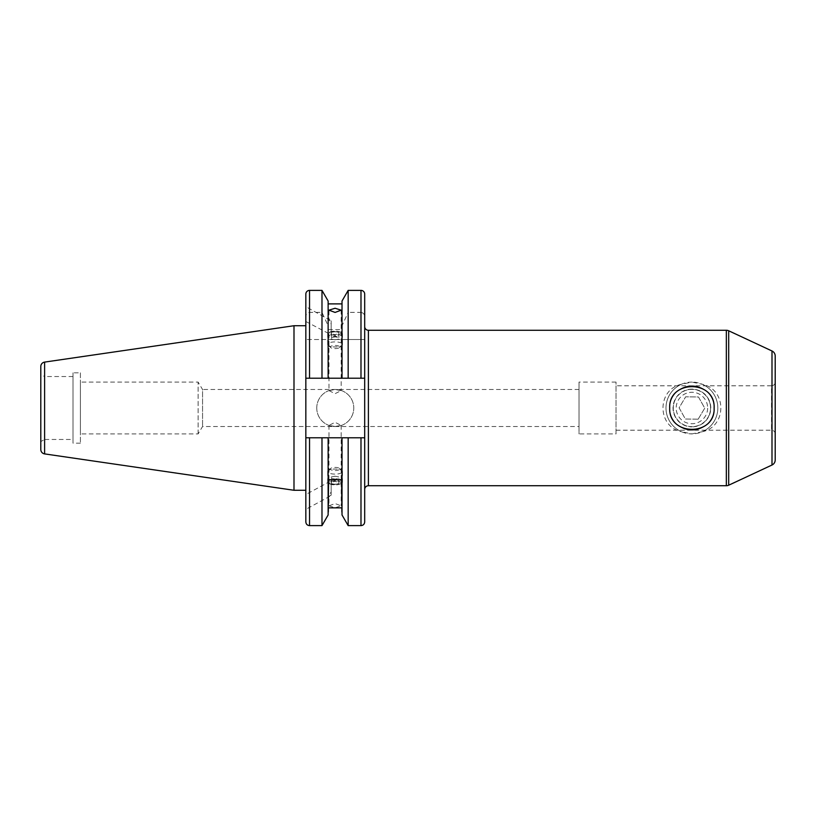 <?xml version="1.0" encoding="UTF-8"?>
<svg xmlns="http://www.w3.org/2000/svg" width="816" height="816" viewBox="0 0 816 816"><rect width="100%" height="100%" fill="white"/><g stroke="black" fill="none" stroke-linecap="round" stroke-linejoin="round"><path stroke-width="0.61" stroke-dasharray="4.08 3.06" d="M340.394 332.204A5.957 2.04 0 0 0 339.701 331.837A5.957 2.04 0 0 0 330.449 331.837A5.957 2.04 0 0 0 329.766 334.04A5.957 2.04 0 0 0 337.773 334.937A5.957 2.04 0 0 0 340.394 332.204M341.68 332.765A7.405 2.53 0 0 0 340.823 332.306A7.405 2.53 0 0 0 329.327 332.306A7.405 2.53 0 0 0 327.675 333.907A7.405 2.53 0 0 0 328.471 335.05A7.405 2.53 0 0 0 336.804 336.365A7.405 2.53 0 0 0 342.485 333.907A7.405 2.53 0 0 0 341.68 332.765M341.68 343.281A7.405 2.53 0 0 0 333.356 341.965A7.405 2.53 0 0 0 327.675 344.423A7.405 2.53 0 0 0 328.185 345.352A7.405 2.53 0 0 0 328.471 345.576A7.405 2.53 0 0 0 335.437 346.953A7.405 2.53 0 0 0 341.975 345.352A7.405 2.53 0 0 0 342.485 344.423A7.405 2.53 0 0 0 341.68 343.281M339.201 346.321A4.631 1.581 0 0 0 333.183 345.586A4.631 1.581 0 0 0 330.766 347.616A4.631 1.581 0 0 0 330.949 347.749A4.631 1.581 0 0 0 335.305 348.616A4.631 1.581 0 0 0 339.385 347.616A4.631 1.581 0 0 0 339.201 346.321M335.315 331.663L331.5 332.326L331.265 333.785L334.846 334.58L338.66 333.917L338.895 332.459L335.315 331.663L335.315 336.875L338.895 337.681L338.895 332.459M338.66 333.917L338.895 337.681M338.66 339.14L334.846 339.803L334.846 334.58M334.846 339.803L331.265 338.997L331.265 333.785M335.315 336.875L331.5 337.538L331.265 338.997M331.5 337.538L331.5 332.326M616.029 433.908L616.029 382.092L616.029 433.908L579.013 433.908L579.013 382.092L579.013 433.908M616.029 382.092L579.013 382.092M335.08 426.503L328.97 425.391L335.08 422.331L341.19 425.391L335.08 426.503M579.013 426.513L579.013 389.487L579.013 426.513L202.562 426.513L198.115 433.908L80.407 433.908L80.407 382.092L80.407 433.908M579.013 389.487L202.562 389.487L202.562 426.513L202.562 389.487L198.115 382.092L80.407 382.092M364.691 294.086L364.691 489.437M316.751 408A18.513 18.513 0 0 1 335.264 389.487A18.513 18.513 0 0 1 353.767 408A18.513 18.513 0 0 1 335.264 426.513A18.513 18.513 0 0 1 316.751 408A18.513 18.513 0 0 1 335.264 389.487A18.513 18.513 0 0 1 353.767 408A18.513 18.513 0 0 1 335.264 426.513A18.513 18.513 0 0 1 316.751 408M331.163 484.398L331.163 495.169L331.163 484.398C329.001 483.337 328.45 482.419 329.521 481.664L331.163 481.185L331.163 491.956C329.123 495.067 328.583 496.577 329.521 496.475L305.837 509.317L305.837 494.516L305.837 509.317M328.97 505.828L335.08 507.746L341.19 505.828L335.08 503.574L328.97 505.828L328.97 496.322L331.163 495.169M328.97 425.391L328.97 482.409L329.521 481.664L305.837 494.516M328.97 390.609L335.08 393.669L341.19 390.609L335.08 389.497L328.97 390.609L328.97 333.591L329.521 334.336C328.45 333.581 329.001 332.673 331.163 331.602L331.163 320.831L305.837 306.683L305.837 321.484L331.163 334.815L331.163 324.044C329.123 320.923 328.573 319.423 329.521 319.525L328.97 319.678L328.97 310.172M305.837 321.484L305.837 306.683M198.115 433.908L198.115 382.092L198.115 433.908M73.001 439.467L73.001 376.533L73.001 439.467L44.503 439.467L44.503 376.533L40.8 374.401L40.8 441.599L40.8 374.401M73.001 376.533L44.503 376.533L44.503 439.467L40.8 441.599M80.407 372.83L80.407 443.17L80.407 372.83L73.001 372.83L73.001 443.17L73.001 372.83M80.407 443.17L73.001 443.17M364.691 521.914L364.691 437.794L305.837 437.794L328.134 437.794L328.134 512.111L328.134 437.794L364.691 437.794L305.837 437.794L305.837 325.727L305.837 490.273M293.995 325.727L293.995 490.273M40.8 366.496L40.8 449.504M348.167 339.517L348.167 378.206L342.016 378.206L342.016 339.517L305.837 339.517L364.691 339.517L342.016 339.517L342.016 378.206L342.016 303.889L342.016 329.582L342.016 325.829L348.167 312.375L348.167 290.384M342.016 378.206L328.134 378.206L328.134 303.889L328.134 329.582L342.016 329.582M691.917 385.795A22.205 22.205 0 0 0 669.701 408A22.205 22.205 0 0 0 691.917 430.205A22.205 22.205 0 0 0 714.122 408A22.205 22.205 0 0 0 691.917 385.795M691.917 389.12A18.88 18.88 0 0 0 673.037 408A18.88 18.88 0 0 0 691.917 426.88C680.554 426.003 674.261 419.73 673.037 408.041C674.23 396.301 680.524 389.997 691.917 389.12C703.28 389.997 709.573 396.28 710.787 407.98C709.594 419.699 703.3 426.003 691.917 426.88A18.88 18.88 0 0 0 710.787 408A18.88 18.88 0 0 0 691.917 389.12M681.442 384.295A25.908 25.908 0 0 0 681.442 431.705C656.839 426.605 656.849 389.375 681.442 384.295L691.917 382.092A25.908 25.908 0 0 0 665.999 408A25.908 25.908 0 0 0 691.917 433.908L681.442 431.705M775.2 433.908A3.703 3.703 0 0 0 771.497 430.205L616.029 430.205L616.029 385.795L771.497 385.795L771.497 430.205L771.497 385.795A3.703 3.703 0 0 0 775.2 382.092L775.2 433.908L775.2 382.092M331.163 491.956L331.163 481.185M331.163 334.815L331.163 324.044M616.029 385.795L616.029 430.205M702.382 431.705L691.917 433.908A25.908 25.908 0 0 0 717.825 408A25.908 25.908 0 0 0 691.917 382.092L702.382 384.295C726.934 389.344 727.036 426.564 702.382 431.705A25.908 25.908 0 0 0 702.382 384.295M342.016 437.794L342.016 514.967M328.603 512.111L328.603 479.767M341.557 512.111L341.557 479.767M305.837 294.086L305.837 316.965C305.878 314.384 307.112 312.854 309.539 312.375L321.983 312.375L328.134 325.829L328.134 329.582M305.837 521.914L305.837 316.965M321.983 290.384L321.983 312.375M321.983 437.794L321.983 525.616M328.134 301.033L328.134 325.829M328.134 437.794L328.134 514.967M342.016 301.033L342.016 325.829M348.167 437.794L348.167 525.616M360.988 290.384L360.988 312.375L348.167 312.375M360.988 312.375C363.416 312.865 364.65 314.395 364.691 316.965M321.983 339.517L321.983 378.206L305.837 378.206L348.167 378.206M328.134 378.206L321.983 378.206M309.539 339.517L309.539 378.206L364.691 378.206M331.163 320.831L331.163 331.602M340.394 483.796A5.957 2.04 180 0 1 339.701 484.163A5.957 2.04 180 0 1 330.449 484.163A5.957 2.04 180 0 1 329.766 481.96A5.957 2.04 180 0 1 337.773 481.063A5.957 2.04 180 0 1 340.394 483.796M341.68 483.235A7.405 2.53 180 0 1 340.823 483.694A7.405 2.53 180 0 1 329.327 483.694A7.405 2.53 180 0 1 327.675 482.093A7.405 2.53 180 0 1 328.471 480.95A7.405 2.53 180 0 1 336.804 479.635A7.405 2.53 180 0 1 342.485 482.093A7.405 2.53 180 0 1 341.68 483.235M341.68 472.719A7.405 2.53 180 0 1 333.356 474.035A7.405 2.53 180 0 1 327.675 471.577A7.405 2.53 180 0 1 328.185 470.648A7.405 2.53 180 0 1 328.471 470.424A7.405 2.53 180 0 1 335.437 469.047A7.405 2.53 180 0 1 341.975 470.648A7.405 2.53 180 0 1 342.485 471.577A7.405 2.53 180 0 1 341.68 472.719M339.201 469.679A4.631 1.581 180 0 1 333.183 470.414A4.631 1.581 180 0 1 330.766 468.384A4.631 1.581 180 0 1 330.949 468.251A4.631 1.581 180 0 1 335.305 467.384A4.631 1.581 180 0 1 339.385 468.384A4.631 1.581 180 0 1 339.201 469.679M335.315 484.337L331.5 483.674L331.265 482.215L334.846 481.42L338.66 482.083L338.895 483.541L335.315 484.337L335.315 479.125L338.895 478.319L338.895 483.541M338.66 482.083L338.895 478.319M338.66 476.86L334.846 476.197L334.846 481.42M334.846 476.197L331.265 477.003L331.265 482.215M335.315 479.125L331.5 478.462L331.265 477.003M331.5 478.462L331.5 483.674M710.552 408.275A18.646 18.646 0 0 1 691.642 426.635A18.646 18.646 0 0 1 673.271 407.725A18.646 18.646 0 0 1 692.182 389.365A18.646 18.646 0 0 1 710.552 408.275M714.122 408.326A22.205 22.205 0 0 1 691.591 430.205A22.205 22.205 0 0 1 669.701 407.674A22.205 22.205 0 0 1 692.243 385.795A22.205 22.205 0 0 1 714.122 408.326A22.205 22.205 0 0 1 691.591 430.205A22.205 22.205 0 0 1 669.701 407.674A22.205 22.205 0 0 1 692.243 385.795A22.205 22.205 0 0 1 714.122 408.326M707.645 408.235A15.728 15.728 0 0 1 691.682 423.728A15.728 15.728 0 0 1 676.189 407.765A15.728 15.728 0 0 1 692.141 392.272A15.728 15.728 0 0 1 707.645 408.235M698.159 419.2L685.338 419.006L679.096 407.816L685.664 396.8L679.096 407.816L685.338 419.006L698.159 419.2L704.738 408.184L698.486 396.994L685.664 396.8L698.486 396.994L704.738 408.184L698.159 419.2M368.393 485.734L368.393 330.266M44.605 362.1L44.605 453.9M726.342 330.266L726.342 485.734M771.997 350.982L771.997 465.018M728.688 485.214L728.688 330.786M309.539 290.384L309.539 312.375M309.539 437.794L309.539 525.616M360.988 437.794L360.988 525.616M360.988 339.517L360.988 378.206M330.449 331.837L329.327 332.306M339.701 331.837L340.823 332.306M327.675 344.423L327.675 333.907M330.766 347.616L328.185 345.352M339.385 347.616L341.975 345.352M342.485 344.423L342.485 333.907M341.19 310.172L341.19 390.609M341.19 425.391L341.19 505.828M339.701 484.163L340.823 483.694M330.449 484.163L329.327 483.694M327.675 471.577L327.675 482.093M330.766 468.384L328.185 470.648M339.385 468.384L341.975 470.648M342.485 471.577L342.485 482.093"/><path stroke-width="1.22" d="M364.691 378.206L360.988 378.206L360.988 290.384A3.703 3.703 0 0 1 364.691 294.086L364.691 489.437A3.703 3.703 0 0 1 368.393 485.734L726.342 485.734A5.549 5.549 0 0 0 728.688 485.214L771.997 465.018L771.997 350.982L728.688 330.786L728.688 485.214M364.691 326.563A3.703 3.703 0 0 0 368.393 330.266L368.393 485.734M360.988 378.206L305.837 378.206L305.837 437.794L328.134 437.794L328.134 514.967L321.983 525.616L309.539 525.616C307.285 525.402 306.051 524.168 305.837 521.914L305.837 437.794L305.837 490.273L293.995 490.273L293.995 325.727L305.837 325.727M293.995 490.273L44.605 453.9L44.605 362.1L293.995 325.727M44.605 453.9A4.437 4.437 0 0 1 40.8 449.504L40.8 366.496A4.437 4.437 0 0 1 44.605 362.1M360.988 290.384L348.167 290.384L348.167 378.206M360.988 525.616L348.167 525.616L342.016 514.967L342.016 437.794L364.691 437.794L364.691 521.914C364.477 524.168 363.242 525.402 360.988 525.616L360.988 437.794M348.167 525.616L348.167 437.794M335.08 308.254L341.19 310.172L335.08 312.426L328.97 310.172L335.08 308.254M342.016 303.889L328.134 303.889M328.134 378.206L328.134 301.033L321.983 290.384L309.539 290.384A3.703 3.703 0 0 0 305.837 294.086L305.837 378.206L309.539 378.206L309.539 290.384M321.983 378.206L321.983 290.384M714.122 408C715.489 436.448 668.335 436.427 669.701 408C668.314 379.562 715.52 379.583 714.122 408M775.2 459.989L775.2 356.011L775.2 459.989A5.549 5.549 0 0 1 771.997 465.018M775.2 356.011A5.549 5.549 0 0 0 771.997 350.982M726.342 485.734L726.342 330.266A5.549 5.549 0 0 1 728.688 330.786M726.342 330.266L368.393 330.266M328.134 437.794L342.016 437.794M342.016 512.111L341.557 479.767L328.603 479.767L328.134 512.111M341.557 507.858L328.603 507.858M321.983 525.616L321.983 437.794M342.016 378.206L342.016 301.033L348.167 290.384M309.539 525.616L309.539 437.794"/></g></svg>
